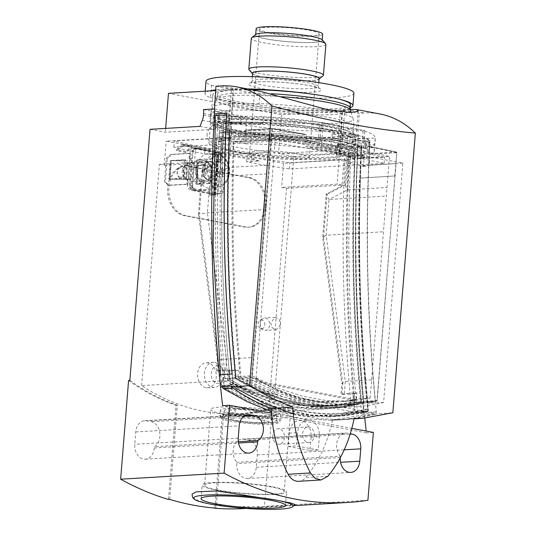 <?xml version="1.0" encoding="UTF-8"?>
<svg xmlns="http://www.w3.org/2000/svg" width="536" height="536" viewBox="0 0 536 536"><rect width="100%" height="100%" fill="white"/><g stroke="black" fill="none" stroke-linecap="round" stroke-linejoin="round"><path stroke-width="0.4" stroke-dasharray="2.68 2.01" d="M233.167 450.361A13.099 9.782 86.6 0 0 236.919 462.28L236.811 463.58A13.099 9.782 86.6 0 0 247.324 478.494A13.099 9.782 86.6 0 0 256.295 467.265L257.287 454.923A13.099 9.782 86.6 0 0 248.59 440.13L243.954 439.252A13.099 9.782 86.6 0 0 242.138 439.131A13.099 9.782 86.6 0 0 233.167 450.361M340.253 457.878A13.099 9.782 -93.4 0 1 340.28 457.503L340.38 456.196L236.919 462.28M340.38 456.196A13.099 9.782 -93.4 0 1 336.628 444.284A13.099 9.782 -93.4 0 1 345.606 433.055A13.099 9.782 -93.4 0 1 347.415 433.175L350.276 433.711M238.306 441.731L154.355 446.662A13.099 9.782 86.6 0 0 159.875 436.505A13.099 9.782 86.6 0 0 151.179 421.705L146.542 420.834A13.099 9.782 86.6 0 0 144.733 420.713A13.099 9.782 86.6 0 0 135.755 431.942L134.764 444.284A13.099 9.782 86.6 0 0 145.276 459.198A13.099 9.782 86.6 0 0 154.247 447.969L154.355 446.662M266.325 205.791A24.944 18.633 -93.4 0 1 249.233 227.19A24.944 18.633 -93.4 0 1 245.783 226.963L185.483 215.559A24.944 18.633 -93.4 0 1 168.914 187.372A24.944 18.633 -93.4 0 1 186.005 165.979A24.944 18.633 -93.4 0 1 189.456 166.207L249.756 177.61A24.944 18.633 -93.4 0 1 266.325 205.791M265.086 205.864A24.944 18.633 -93.4 0 1 247.994 227.257A24.944 18.633 -93.4 0 1 244.543 227.036L184.243 215.633A24.944 18.633 -93.4 0 1 167.674 187.446A24.944 18.633 -93.4 0 1 184.766 166.053A24.944 18.633 -93.4 0 1 188.21 166.281L248.516 177.677A24.944 18.633 -93.4 0 1 265.086 205.864M286.505 188.33L341.961 185.074L343.898 161.014L339.027 160.09L283.571 163.346L281.635 187.412L286.505 188.33L268.704 409.631A269.407 201.255 -93.4 0 1 241.287 413.792A269.407 201.255 -93.4 0 1 141.605 385.598L228.108 380.513L253.488 393.712L279.189 402.911L304.602 407.896L329.452 408.613L355.207 404.546A1247.245 814.975 100.7 0 1 348.829 160.72L339.784 159.011A1247.245 814.975 100.7 0 1 342.484 110.651L344.568 111.046L281.655 114.744L168.471 93.344M281.655 114.744L278.526 153.611L293.835 156.505L273.635 407.601A274.392 204.987 -93.4 0 1 238.265 413.872A274.392 204.987 -93.4 0 1 223.673 414.033L216.095 508.175M169.711 499.405L177.282 405.263A274.392 204.987 -93.4 0 1 129.839 380.413M150.04 129.317L165.349 132.211L215.291 129.276L217.603 123.28A12.475 8.147 -79.3 0 0 218.802 118.014L218.923 116.473A12.475 8.147 -79.3 0 0 218.795 112.493L229.991 111.83A1247.245 814.975 100.7 0 1 231.391 89.646L215.653 90.571M165.651 128.399L165.349 132.211M231.391 89.646L233.475 90.041L231.398 90.162L227.499 138.596L230.781 138.402A1247.245 814.975 100.7 0 1 233.475 90.041M342.484 110.651L340.407 110.778A73.278 8.965 4.6 0 1 259.545 106.764A73.278 8.965 4.6 0 1 212.859 94.591A73.278 8.965 4.6 0 1 231.398 90.162M364.775 418.107A1247.245 814.975 100.7 0 1 358.483 136.131L347.288 136.787L331.978 133.893L343.174 133.236A1247.245 814.975 100.7 0 1 344.568 111.046M331.978 133.893A12.475 8.147 100.7 0 1 332.106 137.873L331.985 139.42A12.475 8.147 100.7 0 1 330.786 144.68L328.468 150.676L278.526 153.611M347.288 136.787A12.475 8.147 100.7 0 1 347.415 140.767L347.288 142.315A12.475 8.147 100.7 0 1 346.095 147.574L343.777 153.571L328.468 150.676M343.777 153.571L293.835 156.505M373.371 432.445L366.39 432.853A1247.245 814.975 100.7 0 1 366.188 431.085M367.91 500.309L264.449 506.386A380.801 284.475 -93.4 0 1 244.202 508.55M214.869 508.074L222.427 414.107A274.392 204.987 86.6 0 0 237.026 413.946A274.392 204.987 86.6 0 0 272.395 407.675L264.449 506.386M272.395 407.675L273.635 407.601M343.174 133.236L358.483 136.131M230.781 138.402L221.737 136.687L216.799 136.982L221.67 137.899L166.214 141.156L283.571 163.346M228.108 380.513A1247.245 814.975 100.7 0 1 221.737 136.687M366.39 432.853L222.594 405.665M214.688 108.935L229.991 111.83M339.784 159.011L336.507 159.205A73.278 8.965 4.6 0 1 255.652 155.199A73.278 8.965 4.6 0 1 208.966 143.025A73.278 8.965 4.6 0 1 227.499 138.596M343.898 161.014L348.829 160.72M268.704 409.631L355.207 404.546M141.605 385.598L159.406 164.297L214.862 161.041L216.799 136.982M214.862 161.041L219.733 161.959L221.67 137.899M159.406 164.297L164.277 165.222L219.733 161.959M164.277 165.222L166.214 141.156M205.951 387.682A12.536 9.367 -93.4 0 1 197.576 374.671A12.536 9.367 -93.4 0 1 206.213 362.765A12.536 9.367 -93.4 0 1 207.948 362.879A12.536 9.367 -93.4 0 1 216.323 375.89A12.536 9.367 -93.4 0 1 207.687 387.789A12.536 9.367 -93.4 0 1 205.951 387.682M341.961 185.074L337.09 184.15L281.635 187.412M339.027 160.09L337.09 184.15M214.775 362.477A12.536 9.367 -93.4 0 1 219.284 365.003A12.536 9.367 -93.4 0 1 220.403 384.044A12.536 9.367 -93.4 0 1 214.514 387.394A12.536 9.367 -93.4 0 1 212.779 387.28A12.536 9.367 86.6 0 1 204.404 374.269A12.536 9.367 86.6 0 1 213.04 362.363A12.536 9.367 86.6 0 1 214.775 362.477M222.641 381.17A8.931 6.673 -93.4 0 0 221.844 367.596A8.931 6.673 -93.4 0 0 218.628 365.793A8.931 6.673 86.6 0 0 211.271 373.378A8.931 6.673 86.6 0 0 217.207 383.475A8.931 6.673 -93.4 0 0 222.641 381.17L220.403 384.044M271.484 413.176L351.817 428.365M288.194 446.401L309.996 450.521L311.061 437.262A14.653 10.948 86.6 0 0 299.302 420.566A14.653 10.948 86.6 0 0 289.259 433.135L288.194 446.401L296.468 445.912L318.27 450.039L319.335 436.773A14.653 10.948 -93.4 0 0 307.577 420.083A14.653 10.948 -93.4 0 0 297.534 432.653L296.468 445.912M309.996 450.521L318.27 450.039M314.237 435.808A7.792 5.822 86.6 0 0 307.979 426.931A7.792 5.822 86.6 0 0 302.639 433.617A7.792 5.822 86.6 0 0 308.897 442.495A7.792 5.822 86.6 0 0 314.237 435.808M272.844 435.366A7.792 5.822 86.6 0 0 279.095 444.243A7.792 5.822 86.6 0 0 284.435 437.557A7.792 5.822 86.6 0 0 278.184 428.679A7.792 5.822 86.6 0 0 272.844 435.366M128.593 380.486A274.392 204.987 86.6 0 0 176.043 405.337L168.465 499.478M192.538 497.314L198.662 500.932L210.179 504.034L236.872 506.701L265.005 506.688L286.291 505.709L295.222 504.597M176.043 405.337L177.282 405.263M199.982 126.382L215.291 129.276M203.492 109.599L218.795 112.493M222.427 414.107L223.673 414.033M272.489 486.802A42.344 5.179 4.6 0 1 286.593 491.854A42.344 5.179 4.6 0 1 261.454 494.56A42.344 5.179 4.6 0 1 216.289 490.105A42.344 5.179 -175.4 0 1 202.179 485.06A42.344 5.179 -175.4 0 1 227.324 482.353A42.344 5.179 -175.4 0 1 272.489 486.802M204.605 485.254A39.912 4.884 -175.4 0 1 228.303 482.702A39.912 4.884 -175.4 0 1 270.874 486.902A39.912 4.884 4.6 0 1 284.174 491.659A39.912 4.884 4.6 0 1 260.476 494.212A39.912 4.884 4.6 0 1 217.904 490.011A39.912 4.884 -175.4 0 1 204.605 485.254L210.702 409.43A39.912 4.884 -175.4 0 0 224.001 414.187A39.912 4.884 4.6 0 0 266.573 418.388A39.912 4.884 4.6 0 0 290.271 415.836A39.912 4.884 4.6 0 0 276.978 411.079A39.912 4.884 -175.4 0 0 234.4 406.878A39.912 4.884 -175.4 0 0 210.702 409.43M230.413 413.812A30.244 3.698 4.6 0 1 220.343 410.208A30.244 3.698 4.6 0 1 238.299 408.271A30.244 3.698 4.6 0 1 270.559 411.454A30.244 3.698 4.6 0 1 280.636 415.058A30.244 3.698 4.6 0 1 262.68 416.995A30.244 3.698 4.6 0 1 230.413 413.812M250.58 409.444L234.956 409.698A20.884 2.553 -175.4 0 0 229.676 411.045A20.884 2.553 -175.4 0 0 243.297 414.469A20.884 2.553 -175.4 0 0 266.017 415.568C271.457 415.32 274.881 414.898 276.288 414.301A26.056 3.189 4.6 0 1 276.462 414.656A26.056 3.189 4.6 0 1 261.246 416.398A26.056 3.189 4.6 0 1 233.194 413.651A26.056 3.189 4.6 0 1 224.524 410.476A26.056 3.189 4.6 0 1 250.58 409.444C256.784 411.688 262.553 413.276 267.879 414.207C272.931 415.233 275.732 415.266 276.288 414.301L276.087 414.583M234.956 409.698L235.927 418.02A18.706 2.291 -175.4 0 0 231.197 419.232A18.706 2.291 -175.4 0 0 243.404 422.301A18.706 2.291 -175.4 0 0 263.759 423.286A18.706 2.291 -175.4 0 0 268.409 422.341A18.706 2.291 -175.4 0 0 257.287 419.139A18.706 2.291 -175.4 0 0 235.927 418.02M266.017 415.568L263.759 423.286M186.943 184.129L168.317 185.228L164.465 181.905L166.374 158.187L170.796 154.381L189.422 153.283L189.027 158.221L189.952 158.395L190.354 153.464L171.728 154.556L167.299 158.361L165.396 182.086L169.242 185.402L187.868 184.31L188.263 179.372L187.339 179.198L186.943 184.129L187.868 184.31M210.186 195.191L210.635 189.637L196.149 190.488L192.297 187.171L194.206 163.447L198.628 159.641L213.114 158.79L213.562 153.236L219.003 152.834L210.494 151.119A1.869 1.219 -79.3 0 0 209.603 149.356L192.571 146.06A1.869 1.219 -79.3 0 0 191.727 146.328L185.751 151.467L176.471 149.712L182.448 144.573A1.869 1.219 -79.3 0 1 183.285 144.305A1.869 1.219 -79.3 0 0 183.285 144.305L200.323 147.601A1.869 1.219 -79.3 0 1 201.214 149.363L195.647 148.311L193.081 150.958L190.796 179.339L189.972 179.386L189.375 186.789L191.446 190.314L214.179 194.615L210.186 195.191L215.626 194.789L192.277 190.267L190.206 186.742L190.796 179.339L187.339 179.198M213.562 153.236L217.549 152.66L194.823 148.365L192.257 151.005L191.66 158.408L192.484 158.361L189.027 158.221M186.227 179.413L168.813 179.058L183.299 178.207L184.786 159.701L170.301 160.552L187.714 160.907L186.227 179.413L169.745 179.232L184.223 178.381L185.717 159.875L171.232 160.726L169.745 179.232L168.813 179.058L170.301 160.552L187.714 160.907M184.786 159.701L185.717 159.875M183.299 178.207L184.223 178.381M188.263 179.372L189.972 179.386L191.66 158.408L189.952 158.395M185.624 179.232L187.118 160.72M189.422 153.283L190.354 153.464M170.796 154.381L171.728 154.556M166.374 158.187L167.299 158.361M164.465 181.905L165.396 182.086M168.317 185.228L169.242 185.402M211.459 172.8A10.914 8.154 86.6 0 0 202.702 160.371A10.914 8.154 86.6 0 0 195.225 169.731A10.914 8.154 86.6 0 0 203.982 182.16A10.914 8.154 86.6 0 0 211.459 172.8M196.049 169.684A10.914 8.154 86.6 0 0 204.806 182.113A10.914 8.154 86.6 0 0 212.283 172.753A10.914 8.154 86.6 0 0 203.526 160.324A10.914 8.154 86.6 0 0 196.049 169.684M200.39 149.417A0.623 0.409 -79.3 0 0 200.089 148.827L183.057 145.531A0.623 0.409 -79.3 0 0 182.776 145.618L176.8 150.757L186.079 152.512L192.055 147.373A0.623 0.409 -79.3 0 1 192.33 147.279A0.623 0.409 -79.3 0 0 192.33 147.279L209.368 150.583A0.623 0.409 -79.3 0 1 209.663 151.165L200.39 149.417M194.823 148.365L195.647 148.311M192.257 151.005L193.081 150.958M192.571 146.06A1.869 1.219 -79.3 0 0 192.565 146.06L183.292 144.305L192.565 146.06M176.471 149.712L176.8 150.757M185.751 151.467L186.079 152.512M209.261 195.017L209.703 189.463L195.225 190.314L191.372 186.997L193.275 163.272L197.704 159.467L213.114 158.79M210.635 189.637L209.703 189.463M202.936 182.575L204.089 182.722L196.645 184.317L211.13 183.466L212.618 164.961L197.208 165.637L204.424 164.063L202.936 182.575L195.828 184.129L197.315 165.624M212.638 153.061L212.189 158.616M196.98 184.284L198.132 165.812L196.645 184.317L210.206 183.292L211.693 164.786L197.208 165.637L195.828 184.129M196.149 190.488L195.225 190.314M192.297 187.171L191.372 186.997M194.206 163.447L193.275 163.272M198.628 159.641L197.704 159.467M211.13 183.466L210.206 183.292M212.618 164.961L211.693 164.786M198.467 165.771L205.576 164.21L204.424 164.063M204.089 182.722L205.576 164.21M191.446 190.314L192.277 190.267M189.375 186.789L190.206 186.742M208.363 188.163A17.46 13.045 86.6 0 0 212.055 188.163A17.46 13.045 86.6 0 0 222.809 170.884A17.46 13.045 86.6 0 0 211.144 153.618A17.46 13.045 -93.4 0 0 210.018 153.47A17.46 13.045 -93.4 0 0 196.719 169.182A17.46 13.045 -93.4 0 0 208.363 188.163M210.3 180.23A9.353 6.988 86.6 0 1 209.007 180.143A9.353 6.988 -93.4 0 1 202.755 170.435A9.353 6.988 -93.4 0 1 209.208 161.55A9.353 6.988 -93.4 0 1 210.501 161.638A9.353 6.988 86.6 0 1 216.752 171.346A9.353 6.988 86.6 0 1 210.3 180.23L209.891 180.25A9.353 6.988 86.6 0 0 216.336 171.373A9.353 6.988 86.6 0 0 210.085 161.658A9.353 6.988 86.6 0 0 208.792 161.577A9.353 6.988 86.6 0 0 202.34 170.461A9.353 6.988 86.6 0 0 208.598 180.17A9.353 6.988 86.6 0 0 209.891 180.25M189.53 181.289A9.353 6.988 86.6 0 0 190.823 181.376A9.353 6.988 86.6 0 0 197.268 172.492A9.353 6.988 86.6 0 0 191.017 162.783A9.353 6.988 -93.4 0 0 189.724 162.696A9.353 6.988 -93.4 0 0 185.329 165.195A9.353 6.988 -93.4 0 0 186.166 179.406A9.353 6.988 -93.4 0 0 189.53 181.289M203.425 180.471A9.353 6.988 86.6 0 0 204.719 180.558A9.353 6.988 86.6 0 0 211.164 171.674A9.353 6.988 86.6 0 0 204.913 161.966A9.353 6.988 86.6 0 0 203.62 161.879A9.353 6.988 86.6 0 0 197.168 170.763A9.353 6.988 86.6 0 0 203.425 180.471M195.426 150.743A3.116 2.332 -93.4 0 1 197.556 148.07A3.116 2.332 -93.4 0 1 197.992 148.097L223.968 153.015A3.116 2.332 -93.4 0 1 226.038 156.532L223.257 191.084A3.116 2.332 -93.4 0 1 221.12 193.757A3.116 2.332 -93.4 0 1 220.691 193.731L194.715 188.819A3.116 2.332 -93.4 0 1 192.645 185.295L195.426 150.743L190.246 151.052A3.116 2.332 -93.4 0 1 192.384 148.378A3.116 2.332 -93.4 0 1 192.819 148.405L218.795 153.316A3.116 2.332 -93.4 0 1 220.865 156.84L218.085 191.386A3.116 2.332 -93.4 0 1 215.948 194.059A3.116 2.332 -93.4 0 1 215.519 194.032L189.543 189.121A3.116 2.332 -93.4 0 1 187.473 185.597L190.246 151.052M187.808 179.051A6.861 5.126 86.6 0 1 186.863 178.99A6.861 5.126 -93.4 0 1 184.391 177.61A6.861 5.126 -93.4 0 1 183.781 167.185A6.861 5.126 -93.4 0 1 187.004 165.356A6.861 5.126 -93.4 0 1 187.955 165.416A6.861 5.126 86.6 0 1 192.538 172.538A6.861 5.126 86.6 0 1 187.808 179.051L182.635 179.352A6.861 5.126 86.6 0 0 187.365 172.84A6.861 5.126 86.6 0 0 182.776 165.718A6.861 5.126 -93.4 0 0 181.831 165.657A6.861 5.126 -93.4 0 0 177.101 172.177A6.861 5.126 -93.4 0 0 181.684 179.292A6.861 5.126 86.6 0 0 182.635 179.352M180.411 177.222A4.677 3.497 -93.4 0 1 177.302 171.935A4.677 3.497 -93.4 0 1 181.155 167.962A4.677 3.497 86.6 0 1 184.263 173.249A4.677 3.497 86.6 0 1 180.411 177.222M210.708 186.85L211.841 172.766L215.975 172.518L215.023 184.344L213.743 186.273L210.708 186.85A16.918 12.636 86.6 0 0 212.544 187.379A16.918 12.636 86.6 0 0 214.413 187.553L217.455 186.977L218.735 185.041L219.686 173.222L215.552 173.463L214.413 187.553M217.08 154.448L215.948 168.532L220.088 168.291L221.033 156.465L220.055 154.669A16.522 12.341 -93.4 0 1 229.247 171.714A16.522 12.341 -93.4 0 1 219.07 186.809C224.296 185.523 227.679 181.624 229.214 175.111C229.917 171.493 229.71 167.936 228.591 164.425L226.413 159.902L220.289 154.723L217.08 154.448A16.918 12.636 86.6 0 0 215.238 153.912A16.918 12.636 86.6 0 0 214.145 153.772A16.918 12.636 86.6 0 0 213.368 153.745L216.343 153.966L217.328 155.768L216.376 167.587L211.271 166.622L210.876 171.554L215.975 172.518M215.948 168.532L221.046 169.497L220.651 174.428L215.552 173.463M211.841 172.766L206.735 171.801L207.13 166.864L212.236 167.828L213.368 153.745M220.088 168.291L225.187 169.255L224.792 174.187L219.686 173.222M206.735 171.801L210.876 171.554M207.13 166.864L211.271 166.622M212.236 167.828L216.376 167.587M221.046 169.497L225.187 169.255M220.651 174.428L224.792 174.187M215.948 86.202L233.16 89.458A73.278 8.965 4.6 0 1 238.882 89.257L260.295 91.348M350.222 109.337L346.678 109.639A73.278 8.965 4.6 0 1 342.069 110.048L359.281 113.304L364.447 113.002A146.549 95.756 100.7 0 1 380.011 113.987M256.054 378.295A269.595 201.395 86.6 0 0 355.984 406.63A269.595 201.395 86.6 0 0 383.615 402.415L402.864 163.132L275.303 139.012L256.054 378.295L240.369 379.213A1228.532 802.747 100.7 0 1 233.328 141.477L245.622 143.802L246.506 116.955A73.278 8.965 4.6 0 0 231.485 117.196L233.16 89.458M245.622 143.802A73.278 8.965 4.6 0 1 354.182 160.351A73.278 8.965 4.6 0 1 348.588 163.272L360.889 165.597A1228.532 802.747 100.7 0 0 367.93 403.333L375.448 401.102A1228.532 802.747 100.7 0 1 370.008 140.305L350.169 136.559L348.588 163.272M350.169 136.559A73.278 8.965 4.6 0 1 340.34 137.779L342.069 110.048M240.369 379.213L232.115 374.001M226.674 113.203L246.506 116.955M383.615 402.415L367.93 403.333M402.864 163.132L360.889 165.597M275.303 139.012L233.328 141.477M219.358 374.751L219.278 374.751C230.018 381.846 240.892 387.843 251.887 392.747L262.761 392.111A269.595 201.395 86.6 0 0 339.844 407.574A269.595 201.395 86.6 0 0 343.268 407.333L374.677 413.276L363.803 413.913A1247.245 814.975 100.7 0 1 362.611 401.853C352.862 405.075 342.785 407.112 332.394 407.976L343.268 407.333M375.448 401.102L362.611 401.853M220.551 386.804L220.47 386.811A1247.245 814.975 100.7 0 1 219.278 374.751M214.407 113.927L214.246 113.934A1247.245 814.975 100.7 0 1 214.521 108.949M214.246 113.934L231.485 117.196M340.34 137.779L357.579 141.035L370.008 140.305M332.394 407.976L363.803 413.913M357.579 141.035A1247.245 814.975 100.7 0 1 359.281 113.304M220.47 386.811L251.887 392.747M231.351 386.175L262.761 392.111M354.108 418.556L332.454 420.103A281.876 210.574 86.6 0 0 342.625 419.708A281.876 210.574 86.6 0 0 374.617 414.06L374.677 413.276M332.454 420.103A124.727 93.177 -93.4 0 1 305.587 477.569A15.591 11.645 -93.4 0 1 298.619 481.301M374.617 414.06L392.848 412.74M394.985 175.942L377.069 400.553A0.623 0.469 -94 0 1 376.701 401.075L366.55 401.792L344.058 405.343L354.772 404.573L376.701 401.075A0.623 0.462 75.9 0 0 376.754 401.069L376.754 401.069A0.623 0.623 0 0 0 377.223 400.513L377.063 400.452A0.623 0.462 75.9 0 1 376.754 401.069L354.772 404.573L330.484 404.204L301.694 398.724L276.67 389.88L251.84 377.465A0.623 0.462 -93.8 0 1 251.565 376.821L252.382 376.875L270.727 152.365L269.91 152.311L251.565 376.821L241.113 377.505C233.864 304.582 231.431 230.192 233.81 154.348L269.715 152.325L233.81 154.348M293.266 413.832L318.444 418.757L343.094 419.675L375.073 414.435L376.312 411.856C367.086 323.898 364.875 233.93 369.686 141.953L366.678 141.383L366.269 148.305L364.614 147.996L363.602 166.622L360.299 165.999L359.864 178.18L394.731 175.962L359.515 178.113C357.137 253.964 359.569 328.347 366.818 401.276L377.223 400.513L394.978 175.942M230.574 141.471L233.877 142.094L270.901 139.976L243.679 141.511A92.607 11.33 -175.4 0 0 242.848 141.491L230.574 141.471L231.184 122.764A92.607 11.33 -175.4 0 1 263.116 123.622L263.658 116.955L319.771 122.369L317.714 147.909L305.674 146.475L306.599 134.985L305.373 134.228L272.348 128.573A0.623 0.623 0 0 0 272.208 128.566A0.623 0.462 86.8 0 1 272.295 128.573A730.139 89.318 4.6 0 1 305.145 134.201A92.607 11.33 -175.4 0 0 246.004 130.054L272.295 128.573A0.623 0.348 99.4 0 1 272.603 129.156L270.727 152.365M237.488 376.627A269.092 201.027 86.6 0 0 335.06 402.127A269.092 201.027 86.6 0 0 356.232 399.079L370.155 398.114L350.879 400.988L327.054 400.633L302.384 396.251L277.146 387.897L251.927 375.756L237.488 376.627L229.301 378.785A272.208 203.352 86.6 0 0 230.875 379.776A272.208 203.352 86.6 0 0 352.688 402.114L353.365 393.632L354.457 393.839L353.753 402.382L361.612 402.013L335.174 405.853C302.76 407.166 269.769 397.967 236.202 378.262L236.249 378.336C228.316 297.916 226.192 215.807 229.884 132.017M241.113 377.505L241.488 378.148L251.84 377.465L252.382 376.875C274.961 389.364 290.304 395.829 316.381 401.437C342.605 405.92 357.76 404.881 377.063 400.446L396.057 163.574L369.204 165.242L370.081 154.368L370.57 153.604A92.607 11.33 -175.4 0 0 374.349 150.797A92.607 11.33 -175.4 0 0 368.212 146.127A730.139 89.318 4.6 0 1 396.352 152.03A0.623 0.456 102.3 0 1 396.439 152.036L396.439 152.036A0.623 0.456 102.3 0 1 396.767 152.633L395.896 163.507M370.57 153.604L396.352 152.03A0.623 0.469 -93.5 0 1 396.774 152.733L396.928 152.693A0.623 0.623 0 0 0 396.439 152.036L368.118 146.094L367.589 146.516L366.664 158.006L361.083 156.11L362.839 155.983L364.721 131.508A742.112 90.785 4.6 0 0 323.208 123.662L321.352 146.663L319.469 147.782L317.714 147.909M305.674 146.475L366.664 158.006M370.081 154.368L396.774 152.733L395.903 163.607L368.922 165.336A92.607 11.33 -175.4 0 0 369.204 165.242M394.905 175.848L396.767 152.633A730.762 89.398 4.6 0 0 367.589 146.516M364.614 147.996A92.607 11.33 -175.4 0 0 374.47 144.68L375.455 137.089L372.473 134.02L363.14 130.57L361.083 156.11M363.602 166.622L368.922 165.336L360.299 165.999M243.679 141.511L244.57 130.63L245.749 130.054L272.208 128.566A0.623 0.462 86.8 0 0 271.786 129.096L272.603 129.156A730.762 89.398 4.6 0 1 306.599 134.985M359.864 178.18L359.515 178.113M251.096 379.83L356.922 399.836L343.194 401.538L320.709 401.35L297.674 397.638L274.325 390.416L251.096 379.83L246.654 380.051L352.795 400.117L356.922 399.836M241.488 378.148L267.343 391.26L293.326 400.225L319.014 404.941L344.058 405.343M366.818 401.276L366.55 401.792M226.581 114.952L226.815 114.939C222.011 206.916 224.215 296.884 233.448 384.841L235.297 388.01L232.959 388.118M226.815 114.939L229.823 115.508L229.529 122.449L231.184 122.764M233.877 142.094L233.462 154.281M352.795 400.117L338.92 401.846L316.387 401.658L293.306 397.926L269.916 390.677L246.654 380.051M237.91 376.681L238.413 370.416L228.892 370.095L216.598 370.852L217.562 371.033L218.433 360.239L199.305 213.991L198.447 213.831L201.891 170.636L220.202 160.941L222.474 132.539L229.368 131.829A1234.77 806.827 -79.3 0 0 235.813 378.932C256.697 391.059 269.822 396.245 287.731 401.424C305.761 405.893 329.473 411.273 363.823 403.132A1234.77 806.827 100.7 0 1 357.371 156.036L348.025 156.278L345.727 184.672L344.661 184.471L346.946 156.077L348.025 156.278M230.252 384.969L224.068 385.371L251.719 400.171L279.537 410.328L307.021 415.715L333.821 416.264L339.911 415.822L311.215 415.058L276.04 406.911L249.287 395.668L230.252 384.969L233.053 383.361A1234.77 806.827 100.7 0 1 226.56 121.364L230.091 122.027L229.703 131.896A87.308 10.68 4.6 0 1 321.232 138.161A87.308 10.68 4.6 0 1 368.962 151.608A87.308 10.68 4.6 0 1 357.03 155.969L357.371 156.036M357.03 155.969L357.566 146.134L361.103 146.804A1234.77 806.827 -79.3 0 0 367.602 408.8C355.006 411.903 336.983 416.747 303.698 411.293C269.079 404.68 247.531 391.917 233.053 383.361M228.892 370.095L228.215 378.644L251.578 391.441L275.906 400.419L300.696 405.377L325.714 406.281L335.174 405.853L303.597 403.876L279.564 398.04L235.82 378.255C227.914 297.889 225.803 215.84 229.502 132.111L229.703 131.896M348.085 157.383L352.581 158.234L389.478 156.458C354.015 148.847 314.692 141.41 271.511 134.154L233.884 135.789L234.018 132.714L238.487 133.558L238.379 136.64L293.386 139.836L325.412 144.077L347.375 148.787L354.343 151.32L357.197 154.046L355.716 155.574L348.085 157.383L348.253 154.308L352.722 155.159L346.946 156.077M352.581 158.234L352.722 155.159M233.884 135.789L238.379 136.64M235.813 378.932L236.202 378.262M363.823 403.132L361.612 402.013M228.215 378.644L235.82 378.255M325.714 406.281L353.753 402.382M361.505 402.02C353.599 321.654 351.489 239.605 355.187 155.876M222.474 132.539L234.018 132.714M238.487 133.558A75.77 9.266 4.6 0 1 317.071 139.159A75.77 9.266 4.6 0 1 357.465 150.683A75.77 9.266 4.6 0 1 348.253 154.308M231.559 132.848L228.778 167.406L269.018 165.135L251.927 375.756M271.511 134.154L269.018 165.135M238.413 370.416L225.569 371.14L226.54 359.046L207.419 212.805L210.293 177.068L228.778 167.406L221.274 161.142L223.559 132.747M265.642 209.522L207.419 212.805L199.305 213.991L202.782 170.81L210.293 177.068L268.516 173.791M217.562 371.033L225.569 371.14M198.447 213.831L217.449 360.051L226.54 359.046L253.394 357.532M201.891 170.636L202.782 170.81L221.274 161.142L220.202 160.941M216.598 370.852L217.449 360.051M229.978 370.302L229.301 378.785M356.407 399.086L356.916 392.821L344.32 393.592L340.95 394.362L341.921 394.55L342.805 383.756L341.821 383.568L340.95 394.362M354.457 393.839L341.921 394.55M356.916 392.821L353.365 393.632M344.32 393.592L345.291 381.498L341.821 383.568L322.692 237.321L323.556 237.488L342.805 383.756M370.155 398.114L389.478 156.458M371.622 379.89L345.291 381.498L326.163 235.257L329.037 199.519L386.134 196.029M350.31 155.306L347.529 189.858L344.661 184.471L326.169 194.139L329.037 199.519L347.529 189.858L386.985 187.446M323.556 237.488L327.06 194.307L326.169 194.139L322.692 237.321L326.163 235.257L383.26 231.766M327.06 194.307L345.727 184.672M280.65 324.414L276.134 329.774L272.147 327.744L270.734 322.692L275.283 317.332L279.256 319.362L280.65 324.414M260.375 323.302A6.238 4.657 86.6 0 0 263.444 329.975A6.238 4.657 86.6 0 0 265.38 330.404A6.238 4.657 86.6 0 0 269.655 325.057A6.238 4.657 86.6 0 0 264.65 317.955A6.238 4.657 86.6 0 0 262.781 318.612A6.238 4.657 86.6 0 0 260.375 323.302M264.851 324.997A4.368 3.263 86.6 0 0 263.417 320.843A4.368 3.263 86.6 0 0 260.04 320.481A4.368 3.263 86.6 0 0 258.359 323.771A4.368 3.263 86.6 0 0 260.503 328.434A4.368 3.263 86.6 0 0 264.851 324.997M356.232 399.079L352.688 402.114M215.338 115.488L219.211 116.379A1.869 1.219 -79.3 0 0 217.81 118.302L217.522 121.886L220.577 122.463L233.515 121.994L233.388 123.541A87.308 10.68 4.6 0 1 256.597 123.99L256.724 122.449L334.618 130.241L360.668 136.137L367.555 139.059L369.76 141.739L368.205 143.527L368.078 145.068A87.308 10.68 4.6 0 1 359.509 147.387L359.636 145.846L348.052 146.569L355.1 147.42C350.631 237.294 352.768 325.272 361.525 411.36L333.821 416.264M359.636 145.846L352.487 144.285L368.205 143.527M263.658 116.955L241.113 117.933L240.698 123.146L256.724 122.449M240.698 123.146L233.515 121.994M220.577 122.463L229.864 123.95L260.63 124.211L305.6 127.876L342.122 134.08L352.393 137.404L355.783 140.445L356.192 135.427L353.358 132.754L346.457 130.268L324.702 125.665L292.857 121.518L231.592 118.717L219.211 116.379M351.113 147.145L351.402 143.561A1.869 1.219 100.7 0 1 352.802 141.638L340.414 139.293L339.08 141.229L338.812 144.553L350.196 143.28L355.783 140.445M338.812 144.553L348.052 146.569M366.678 141.383L365.766 141.504L365.204 148.465L359.509 147.387M365.766 141.504L352.902 139.072L352.487 144.285M368.078 145.068L374.47 144.68M352.902 139.072L375.006 138.007M241.113 117.933L229.823 115.508M363.14 130.57L364.889 130.489L321.52 122.288L319.771 122.369M369.686 141.953L357.981 142.462L353.452 141.605A1245.999 814.157 -79.3 0 0 353.177 147.052M352.802 141.638L353.452 141.605M340.414 139.293L354.376 137.082L356.192 135.427M229.864 123.95L230.125 120.634L231.592 118.717M219.861 116.346A1245.999 814.157 -79.3 0 0 219.586 121.793L217.522 121.886M219.586 121.793L217.656 121.431C213.181 211.298 215.318 299.282 224.068 385.371M343.094 419.675L331 420.231L362.999 414.991L364.185 412.539C355.194 324.474 353.13 234.446 357.981 142.462M331 420.231L301.554 418.67L271.37 411.427M221.844 386.731L220.477 374.684M233.448 384.841L221.549 385.565M364.185 412.539L376.312 411.856M361.726 147.018C357.291 236.611 359.488 324.293 368.319 410.067L367.89 410.851C359.026 324.836 356.815 236.925 361.264 147.119L355.1 147.42M368.319 410.067L367.602 408.8M367.756 410.904C358.758 413.497 349.479 415.139 339.911 415.829L367.582 410.938L361.525 411.36M230.567 384.888C221.703 298.867 219.492 210.956 223.934 121.156L217.656 121.431M226.56 121.364L223.934 121.156A1236.639 808.047 -79.3 0 0 230.601 385.203L233.1 383.669C280.053 411.936 324.89 420.418 367.622 409.102A1234.77 806.827 100.7 0 1 361.003 148.559L357.472 147.889L356.628 146.248A87.308 10.68 -175.4 0 0 369.76 141.739A87.308 10.68 -175.4 0 0 320.99 128.144A87.308 10.68 -175.4 0 0 228.664 122.054L223.994 121.169L215.023 121.699M366.269 148.305A94.792 11.598 4.6 0 1 365.204 148.465M263.116 123.622L256.597 123.99M233.388 123.541L227.693 122.463A94.792 11.598 4.6 0 1 229.529 122.449M228.249 115.501L227.693 122.463M364.721 131.508L362.839 155.983L319.469 147.782L321.52 122.288L323.208 123.655M362.872 154.509A742.112 90.785 -175.4 0 0 321.352 146.656M271.719 140.03L270.901 139.976L271.786 129.096L244.57 130.63M335.502 146.824L348.594 149.296L351.227 147.722L336.843 145.008L335.502 146.824L336.427 152.673L345.003 154.301A1251.794 817.949 100.7 0 0 344.909 156.485A1251.794 817.949 -79.3 0 0 350.866 402.382L325.513 406.355L300.904 405.652L275.732 400.734L250.285 391.649L225.16 378.61A1251.794 817.949 100.7 0 1 219.204 132.714A1251.794 817.949 100.7 0 1 219.298 130.529L227.88 132.151L226.983 126.308L213.911 123.829M336.843 145.008A72.963 8.924 -175.4 0 0 337.003 144.995A72.963 8.924 -175.4 0 0 355.462 140.586A72.963 8.924 -175.4 0 0 308.977 128.459A72.963 8.924 -175.4 0 0 228.463 124.473L227.854 131.99M356.822 411.95L367.589 411.239L338.136 416.231L311.738 415.4L284.629 409.886L257.307 399.782L230.286 385.277L220.209 386.114L247.103 400.499L274.385 410.556L301.353 416.023L327.697 416.847L356.822 411.95L354.825 410.382C311.999 421.732 267.102 413.243 220.135 384.908L220.209 386.114M345.003 154.301L348.588 149.296A1253.583 819.115 -79.3 0 0 354.825 410.375L351.107 404.854C310.987 414.609 269.085 406.69 225.401 381.089A1251.794 817.949 100.7 0 1 225.16 378.61L235.827 377.954L235.539 378.51C280.274 405.129 323.101 413.229 364.024 402.804A1234.77 806.827 100.7 0 1 357.7 154.14L357.137 154.033L357.472 147.889M351.154 147.822A1251.821 817.963 -79.3 0 0 357.472 411.836M351.227 147.722L361.693 147.427C357.284 236.986 359.495 324.635 368.333 410.368L367.622 409.102M361.237 147.139A1236.639 808.047 100.7 0 0 367.904 411.166L368.333 410.368M226.983 126.308L228.303 124.479L214.005 121.759M213.924 121.759L213.851 121.866A1251.821 817.963 -79.3 0 0 220.169 385.873M213.851 121.866L213.918 123.829M225.401 381.089L220.135 384.908A1253.583 819.115 100.7 0 1 213.904 123.843M213.918 123.836L219.298 130.529M351.107 404.854A1251.794 817.949 100.7 0 1 350.866 402.382L361.264 401.772A1236.639 808.047 100.7 0 1 354.979 155.889L356.949 155.983A87.308 10.68 -175.4 0 0 368.962 151.608A87.308 10.68 -175.4 0 0 321.165 138.147A87.308 10.68 -175.4 0 0 229.576 131.896L229.274 132.124A1236.639 808.047 -79.3 0 0 235.559 378.001M336.4 152.512L336.327 154.857A72.963 8.924 -175.4 0 0 354.665 150.455A72.963 8.924 -175.4 0 0 308.267 138.342A72.963 8.924 -175.4 0 0 227.78 134.335L227.88 132.151M361.465 147.139L356.628 146.248L361.298 147.132L361.003 148.559M230.018 123.789L226.487 123.126L223.994 121.169L228.664 122.054L230.018 123.789L229.576 131.896L219.204 132.714L227.78 134.335M356.949 155.983L357.137 154.033M357.016 154.77L357.7 154.14M364.024 402.804L361.264 401.772M336.327 154.857L344.909 156.485L354.979 155.889M361.619 401.739L336.273 405.725L311.557 405.002L286.244 400.024L260.623 390.831L235.827 377.954L235.539 378.51A1234.77 806.827 -79.3 0 1 229.214 129.839L229.622 130.684M325.513 406.355L336.273 405.725C303.47 407.461 270.07 398.194 236.054 377.927L236.068 377.96C228.169 297.654 226.058 215.666 229.75 132.01M353.928 93.264A74.209 9.079 4.6 0 1 335.161 97.746A74.209 9.079 4.6 0 1 259.833 94.477L258.841 106.818A74.209 9.079 -175.4 0 0 334.163 110.088A74.209 9.079 -175.4 0 0 350.202 107.749M209.924 90.906A74.209 9.079 -175.4 0 0 204.993 93.7A74.209 9.079 -175.4 0 0 210.527 97.679L211.519 85.345A74.209 9.079 4.6 0 1 205.985 81.358M247.404 88.909A74.209 9.079 -175.4 0 0 223.767 89.211A74.209 9.079 -175.4 0 0 215.7 89.914M211.519 85.345L259.833 94.477M252.563 73.238A33.366 4.08 4.6 0 0 273.816 78.779A33.366 4.08 4.6 0 0 310.632 80.608A33.366 4.08 -175.4 0 0 319.074 78.591M252.516 73.794A33.674 4.121 -175.4 0 0 263.471 77.224A33.674 4.121 -175.4 0 0 297.272 80.702A33.674 4.121 -175.4 0 0 319.027 79.147M249.059 69.794A37.42 4.576 -175.4 0 0 261.287 73.666A37.42 4.576 -175.4 0 0 299.061 77.546A37.42 4.576 -175.4 0 0 323.081 75.75M325.895 44.367A37.42 4.576 4.6 0 1 303.678 46.759A37.42 4.576 4.6 0 1 263.766 42.82A37.42 4.576 4.6 0 1 251.304 38.364M322.25 39.838A33.674 4.121 4.6 0 1 304.341 42.558A33.674 4.121 4.6 0 1 266.546 38.974A33.674 4.121 4.6 0 1 255.625 34.478M313.714 42.357A33.366 4.08 -175.4 0 0 322.149 40.341A33.366 4.08 -175.4 0 0 300.897 34.793A33.366 4.08 -175.4 0 0 264.08 32.971A33.366 4.08 4.6 0 0 255.639 34.987A33.366 4.08 4.6 0 0 276.898 40.528A33.366 4.08 4.6 0 0 313.714 42.357M322.645 34.17A33.366 4.08 4.6 0 1 314.21 36.187A33.366 4.08 4.6 0 1 277.393 34.358A33.366 4.08 4.6 0 1 256.134 28.817M269.528 32.663A29.936 3.665 4.6 0 1 259.551 29.091A29.936 3.665 4.6 0 1 277.326 27.175A29.936 3.665 4.6 0 1 309.259 30.324A29.936 3.665 4.6 0 1 319.228 33.895A29.936 3.665 4.6 0 1 301.453 35.812A29.936 3.665 4.6 0 1 269.528 32.663M299.302 154.02A29.936 3.665 4.6 0 1 309.279 157.591A29.936 3.665 4.6 0 1 291.504 159.507A29.936 3.665 4.6 0 1 259.571 156.358A29.936 3.665 4.6 0 1 249.602 152.787A29.936 3.665 4.6 0 1 267.377 150.871A29.936 3.665 4.6 0 1 299.302 154.02M221.723 153.926L208.919 154.676L204.518 153.845A187.084 22.887 4.6 0 1 173.845 147.078L268.576 141.517A723.399 88.494 4.6 0 1 384.078 163.353L289.346 168.92A187.084 22.887 4.6 0 1 250.902 162.616L246.493 161.778L259.297 161.028L221.723 153.926L215.74 151.822L216.042 148.117L253.615 155.226L253.314 158.924L215.74 151.822M173.845 147.078L174.341 140.908L269.072 135.347A723.399 88.494 4.6 0 1 384.573 157.189L289.842 162.75A187.084 22.887 4.6 0 1 251.397 156.445L246.989 155.614L253.615 155.226M208.919 154.676L209.415 148.506L205.013 147.675A187.084 22.887 4.6 0 1 174.341 140.908M246.493 161.778L246.989 155.614M209.415 148.506L216.042 148.117M350.443 104.708A66.725 8.161 -175.4 0 1 310.826 108.976A66.725 8.161 -175.4 0 1 239.652 101.961A66.725 8.161 4.6 0 1 217.422 94.008A66.725 8.161 4.6 0 1 251.23 89.633M210.527 97.679L258.841 106.818M259.297 161.028L253.314 158.924M289.346 168.92L289.842 162.75M384.078 163.353L384.573 157.189M268.576 141.517L269.072 135.347M244.543 227.036L245.783 226.963M184.243 215.633L185.483 215.559M188.21 166.281L189.456 166.207M248.516 177.677L249.756 177.61M340.407 110.778L336.507 159.205M311.061 437.262L319.335 436.773M289.259 433.135L297.534 432.653M243.92 416.258L151.179 421.705M154.247 447.969L238.513 443.017M238.225 438.207L134.764 444.284M135.755 431.942L239.224 425.865M246.413 414.965L146.542 420.834M344.226 449.818L257.287 454.923M256.295 467.265L340.561 462.313M340.28 457.503L236.811 463.58M243.954 439.252L347.415 433.175M248.59 440.13L350.135 434.16M202.3 120.386L217.603 123.28M203.492 115.119L218.802 118.014M203.62 113.578L218.923 116.473M220.343 410.208L219.867 416.07A30.244 3.698 -175.4 0 1 237.83 414.134A30.244 3.698 -175.4 0 1 270.09 417.316A30.244 3.698 4.6 0 1 280.167 420.921A30.244 3.698 4.6 0 1 262.205 422.857A30.244 3.698 4.6 0 1 229.944 419.675A30.244 3.698 -175.4 0 1 219.867 416.07L221.388 418.442C223.559 419.541 226.661 420.438 230.688 421.142C243.022 423.554 264.851 424.954 273.956 423.882C281.795 422.603 278.908 422.268 280.167 420.921L280.636 415.058M276.462 414.656L277.058 420.867A27.148 3.323 4.6 0 0 268.013 417.705A27.148 3.323 -175.4 0 0 239.324 414.857A27.148 3.323 -175.4 0 0 222.943 416.512A27.148 3.323 -175.4 0 0 231.974 419.822A27.148 3.323 4.6 0 0 261.206 422.683A27.148 3.323 4.6 0 0 277.058 420.867L277.259 421.376C276.951 420.867 274.117 420.043 268.764 418.911C260.596 417.423 251.377 416.452 241.113 416.003C227.599 415.467 223.438 416.573 222.668 416.981L224.524 410.476M347.415 140.767L332.106 137.873M347.288 142.315L331.985 139.42M346.095 147.574L330.786 144.68M188.163 179.151L189.851 158.174M169.302 179.051L170.79 160.539M189.094 179.326L190.782 158.348M169.905 179.232L171.393 160.72M214.179 194.615L217.549 152.66M215.003 194.561L218.38 152.613M200.323 147.601L209.603 149.356M200.089 148.827L209.368 150.583M183.057 145.531L192.337 147.279L183.057 145.531M182.776 145.618L192.055 147.373M182.448 144.573L191.727 146.328M215.15 194.896L218.527 152.948M214.226 194.722L217.603 152.773M223.968 153.015L218.795 153.316M197.992 148.097L192.819 148.405M192.645 185.295L187.473 185.597M194.715 188.819L189.543 189.121M220.691 193.731L215.519 194.032M223.257 191.084L218.085 191.386M226.038 156.532L220.865 156.84M213.743 186.273A16.522 12.341 -93.4 0 1 204.611 168.15A16.522 12.341 -93.4 0 1 216.343 153.966M212.055 188.163L219.07 186.809A16.522 12.341 -93.4 0 1 217.455 186.977M215.023 184.344A14.653 10.948 -93.4 0 1 207.13 168.344A14.653 10.948 -93.4 0 1 217.328 155.768M221.033 156.465A14.653 10.948 -93.4 0 1 228.932 172.465A14.653 10.948 -93.4 0 1 218.735 185.041M221.113 85.901L238.882 89.257M346.678 109.639L364.447 113.002M327.878 476.263L305.587 477.569M270.901 139.976L269.715 152.325M394.731 175.962L395.903 163.607M230.125 120.634L217.81 118.302M362.999 414.991L375.073 414.435M351.402 143.561L339.08 141.229M226.487 123.126A1234.77 806.827 -79.3 0 0 233.1 383.669M229.776 129.946L229.214 129.839M350.39 110.048A67.181 8.221 4.6 0 1 312.227 114.798A67.181 8.221 4.6 0 1 239.156 107.743A67.181 8.221 4.6 0 1 238.889 107.689A67.181 8.221 4.6 0 1 216.624 99.281A67.181 8.221 4.6 0 1 282.372 96.741M350.169 108.111A66.725 8.161 4.6 0 1 310.713 112.386A66.725 8.161 4.6 0 1 239.639 105.411A66.725 8.161 4.6 0 1 239.378 105.364A66.725 8.161 4.6 0 1 217.147 97.411A66.725 8.161 4.6 0 1 271.102 93.726M217.422 94.008L216.624 99.281L212.47 107.515L210.434 114.758L209.924 121.036L211.398 124.077C213.167 125.726 217.83 127.896 232.483 130.931C259.498 136.499 308.937 140.211 334.015 138.543L334.256 138.529C355.04 136.7 352.333 134.724 353.519 132.586A72.025 8.811 4.6 0 1 335.543 136.928A72.025 8.811 4.6 0 1 335.302 136.941A72.025 8.811 4.6 0 1 255.813 133.002A72.025 8.811 4.6 0 1 209.924 121.036A72.025 8.811 4.6 0 1 227.9 116.694A72.025 8.811 4.6 0 1 228.148 116.681A72.025 8.811 4.6 0 1 307.63 120.62A72.025 8.811 4.6 0 1 353.519 132.586L354.021 126.315A72.025 8.811 -175.4 0 1 335.804 130.67A72.025 8.811 4.6 0 1 234.714 123.401A72.025 8.811 4.6 0 1 234.426 123.347A72.025 8.811 4.6 0 1 210.434 114.758A72.025 8.811 4.6 0 1 228.651 110.409A72.025 8.811 -175.4 0 1 329.74 117.672A72.025 8.811 -175.4 0 1 354.021 126.315L353.17 118.838A70.665 8.643 4.6 0 1 313.031 123.829A70.665 8.643 4.6 0 1 236.175 116.413A70.665 8.643 4.6 0 1 235.887 116.359A70.665 8.643 4.6 0 1 212.47 107.515A70.665 8.643 4.6 0 1 230.225 103.662A70.665 8.643 4.6 0 1 329.399 110.798A70.665 8.643 4.6 0 1 329.68 110.852A70.665 8.643 4.6 0 1 353.17 118.838L351.154 112.473M229.153 118.811A70.156 8.583 4.6 0 1 229.388 118.791A70.156 8.583 4.6 0 1 327.999 125.9A70.156 8.583 4.6 0 1 333.995 138.516A70.156 8.583 4.6 0 1 333.76 138.529A70.156 8.583 4.6 0 1 235.15 131.421A70.156 8.583 4.6 0 1 229.153 118.811M239.156 131.153A63.918 7.819 -175.4 0 0 328.983 137.658A63.918 7.819 -175.4 0 0 324.293 126.228A63.918 7.819 -175.4 0 0 323.992 126.168A63.918 7.819 -175.4 0 0 234.165 119.662A63.918 7.819 -175.4 0 0 238.855 131.099A63.918 7.819 -175.4 0 0 239.156 131.153M240.61 133.524A61.426 7.517 -175.4 0 0 306.13 139.983A61.426 7.517 -175.4 0 0 342.605 136.057A61.426 7.517 -175.4 0 0 322.424 128.787A61.426 7.517 -175.4 0 0 322.143 128.734A61.426 7.517 -175.4 0 0 256.617 122.275A61.426 7.517 -175.4 0 0 220.149 126.201A61.426 7.517 -175.4 0 0 240.322 133.471A61.426 7.517 -175.4 0 0 240.61 133.524M257.789 81.887A36.482 4.462 4.6 0 1 308.977 85.566A36.482 4.462 4.6 0 1 312.341 92.132A36.482 4.462 4.6 0 1 312.059 92.152A36.482 4.462 4.6 0 1 260.871 88.467A36.482 4.462 4.6 0 1 257.508 81.901A36.482 4.462 4.6 0 1 257.789 81.887M260.355 79.241A33.366 4.08 4.6 0 1 297.172 81.063A33.366 4.08 4.6 0 1 318.431 86.611A33.366 4.08 4.6 0 1 310.244 88.608A33.366 4.08 4.6 0 1 309.989 88.628A33.366 4.08 4.6 0 1 273.172 86.799A33.366 4.08 4.6 0 1 251.913 81.258A33.366 4.08 4.6 0 1 260.101 79.254A33.366 4.08 4.6 0 1 260.355 79.241M204.518 153.845L205.013 147.675M250.902 162.616L251.397 156.445M323.181 146.482A65.171 7.973 -175.4 0 0 231.465 139.856A65.171 7.973 -175.4 0 0 236.691 151.561A65.171 7.973 4.6 0 0 328.407 158.187A65.171 7.973 4.6 0 0 323.181 146.482M320.997 142.924A61.426 7.517 4.6 0 1 341.466 150.248A61.426 7.517 4.6 0 1 304.991 154.174A61.426 7.517 4.6 0 1 239.471 147.715A61.426 7.517 -175.4 0 1 219.003 140.392L219.954 125.37C220.001 126.396 226.386 128.312 239.123 131.112L239.418 131.173C262.915 135.742 303.376 138.831 325.821 137.779L338.92 136.519L342.926 135.266L341.466 150.248L341.981 152.01L339.576 150.763C336.159 149.383 330.565 147.943 322.786 146.455C298.123 141.638 254.948 138.482 232.718 139.849L220.919 141.182L218.212 142.053L219.003 140.392A61.426 7.517 -175.4 0 1 255.478 136.459A61.426 7.517 -175.4 0 1 320.997 142.924M247.994 227.257L249.233 227.19M184.766 166.053L186.005 165.979M212.859 94.591L208.966 143.025M241.287 413.792L329.452 408.613M207.687 387.789L214.514 387.394M206.213 362.765L213.04 362.363M221.844 367.596L219.284 365.003M299.302 420.566L307.577 420.083M308.897 442.495L279.095 444.243M307.979 426.931L278.184 428.679M145.276 459.198L248.738 453.121M144.733 420.713L248.195 414.636M247.324 478.494L350.785 472.417M242.138 439.131L345.606 433.055M246.205 508.436L293.996 505.629M237.026 413.946L238.265 413.872M285.5 505.488L286.593 491.854M201.08 498.694L202.179 485.06M284.174 491.659L290.271 415.836M276.08 414.576L268.409 422.341M231.197 419.232L229.676 411.045M204.806 182.113L203.982 182.16M203.526 160.324L202.702 160.371M215.626 194.789L219.003 152.834M214.387 194.689L217.757 152.733M204.719 180.558L190.823 181.376M192.384 148.378L197.556 148.07M215.948 194.059L221.12 193.757M209.208 161.55L208.792 161.577M203.62 161.879L189.724 162.696M184.391 177.61L186.166 179.406M183.781 167.185L185.329 165.195M187.004 165.356L181.831 165.657M214.145 153.772L210.018 153.47M358.195 110.537L354.182 160.351M355.984 406.63L339.844 407.574M354.041 418.884L342.625 419.708M374.349 150.797L375.448 137.089M350.879 400.988L343.194 401.538M338.92 401.846L335.06 402.127M357.465 150.683L357.197 154.046M276.134 329.774L265.38 330.404M275.283 317.332L264.65 317.955M260.04 320.481L262.781 318.612M260.503 328.434L263.444 329.975M369.76 141.739L368.962 151.608L369.76 141.739M367.77 411.213C358.209 413.96 348.333 415.635 338.136 416.231L327.697 416.847M354.665 150.455L355.462 140.586M204.993 93.7L205.194 91.187M252.289 76.668L251.913 81.258L250.989 82.98C250.861 83.181 250.198 82.571 257.95 81.928L258.218 81.914C270.754 81.07 296.267 82.973 309.902 85.787C320.608 88.145 318.578 88.494 319.074 88.453L318.431 86.611L318.752 82.631M255.685 34.431L255.639 34.987M322.196 39.778L322.149 40.341M319.228 33.895L309.279 157.591M259.551 29.091L249.602 152.787M338.183 144.392C338.651 147.943 339.382 149.792 340.373 149.939L338.725 149.182C335.63 147.956 330.33 146.616 322.833 145.169C303.329 141.631 281.474 139.407 257.26 138.482C239.19 138.054 227.472 138.476 222.092 139.735L220.129 140.264C221.134 140.278 222.152 138.569 223.184 135.139C222.708 131.588 221.978 129.739 220.986 129.591L222.641 130.349C225.736 131.581 231.029 132.915 238.527 134.362C258.03 137.899 279.886 140.131 304.1 141.055C322.17 141.477 333.895 141.055 339.268 139.796L341.231 139.266C340.226 139.253 339.214 140.961 338.183 144.392M207.017 133.839C207.023 137.002 207.888 139.42 209.623 141.082L212.738 143.548L215.861 145.095C220.49 146.985 227.043 148.72 235.512 150.294C254.506 153.933 283.209 156.773 306.485 157.343C315.965 157.591 324.153 157.49 331.06 157.055C336.193 156.733 340.447 156.184 343.81 155.393C349.197 154.79 352.708 151.554 354.343 145.691C354.343 142.529 353.472 140.117 351.743 138.449L348.621 135.983L345.499 134.436C340.869 132.546 334.317 130.811 325.848 129.236C306.853 125.598 278.151 122.764 254.875 122.188C245.394 121.94 237.207 122.041 230.299 122.483C225.167 122.798 220.919 123.347 217.549 124.138C212.162 124.747 208.651 127.977 207.017 133.839"/><path stroke-width="0.8" d="M257.816 440.585L257.709 441.892A13.099 9.782 -93.4 0 1 248.738 453.121A13.099 9.782 -93.4 0 1 238.225 438.207L239.224 425.865A13.099 9.782 -93.4 0 1 248.195 414.636A13.099 9.782 -93.4 0 1 250.004 414.75L254.64 415.628A13.099 9.782 -93.4 0 1 263.344 430.428A13.099 9.782 -93.4 0 1 257.816 440.585L238.306 441.731M351.817 428.365L373.371 432.445L367.91 500.309A380.801 284.475 -93.4 0 1 347.663 502.473A380.801 284.475 -93.4 0 1 224.115 473.12L120.654 479.197A380.801 284.475 -93.4 0 0 168.465 499.478L169.711 499.405A380.801 284.475 86.6 0 0 216.095 508.175L214.869 508.074M224.115 473.12L229.576 405.256L222.594 405.665A1247.245 814.975 100.7 0 1 214.688 108.935L203.492 109.599A12.475 8.147 -79.3 0 1 203.62 113.578L203.492 115.119A12.475 8.147 -79.3 0 1 202.3 120.386L199.982 126.382L150.04 129.317L129.839 380.413L128.593 380.486L120.654 479.197M215.653 90.571L168.471 93.344L165.651 128.399M366.188 431.085A1247.245 814.975 100.7 0 1 364.775 418.107M229.576 405.256L271.484 413.176M350.276 433.711L352.052 434.046A13.099 9.782 -93.4 0 1 360.755 448.846L359.757 461.188A13.099 9.782 -93.4 0 1 350.785 472.417A13.099 9.782 -93.4 0 1 340.253 457.878M246.205 508.436L244.202 508.55A380.801 284.475 -93.4 0 1 214.856 508.249M292.582 506.808A49.888 6.104 4.6 0 1 260.55 509.2A49.888 6.104 4.6 0 1 210.179 504.034A49.888 6.104 -175.4 0 1 193.878 498.869A49.888 6.104 -175.4 0 1 220.41 494.842A49.888 6.104 -175.4 0 1 276.402 500.148A49.888 6.104 4.6 0 1 292.582 506.808L295.222 504.597L291.055 503.036L276.402 500.148L216.584 490.956L196.263 491.84L192.049 494.125L192.538 497.314M271.39 500.436A42.344 5.179 -175.4 0 0 226.226 495.988A42.344 5.179 -175.4 0 0 201.08 498.694A42.344 5.179 -175.4 0 0 215.191 503.74A42.344 5.179 4.6 0 0 260.355 508.195A42.344 5.179 4.6 0 0 285.5 505.488A42.344 5.179 4.6 0 0 271.39 500.436M214.521 108.949A1247.245 814.975 100.7 0 1 215.948 86.202L221.113 85.901A146.549 95.756 100.7 0 1 236.678 86.879A146.549 95.756 100.7 0 1 272.013 105.994C324.863 120.272 372.641 129.31 415.346 133.096A146.549 95.756 100.7 0 0 380.011 113.987L356.386 109.518L350.222 109.337M236.678 86.879L260.295 91.348L326.685 109.458L349.573 112.526L355.917 111.843L358.195 110.537L356.386 109.518M219.358 374.751L232.115 374.001A1228.532 802.747 100.7 0 1 226.674 113.203L214.407 113.927M272.013 105.994L249.515 385.639L231.284 386.959L231.351 386.175L220.551 386.804M320.789 479.995L298.619 481.301A15.591 11.645 -93.4 0 1 288.174 474.28A124.727 93.177 -93.4 0 1 271.223 408.526L292.81 406.965C278.372 401.632 263.94 394.523 249.515 385.639M231.284 386.959A281.876 210.574 86.6 0 0 271.223 408.526M292.81 406.965C294.063 430.884 299.952 452.887 310.465 472.966L315.088 478.293L320.964 479.988L327.878 476.263C340.762 460.605 349.505 441.369 354.108 418.556L363.636 418.194L392.848 412.74L415.346 133.096M235.297 388.01L264.08 403.36L293.266 413.832M220.477 374.684L213.134 246.406L215.338 115.488L226.815 114.939M271.37 411.427L247.25 401.712L223.298 388.573L221.844 386.731M214.005 121.759L215.023 121.699M205.194 91.187L205.985 81.358A74.209 9.079 4.6 0 1 224.758 76.869A74.209 9.079 4.6 0 1 306.652 80.929A74.209 9.079 4.6 0 1 353.928 93.264L352.936 105.599A74.209 9.079 -175.4 0 0 328.213 96.755A74.209 9.079 -175.4 0 0 247.404 88.909M215.7 89.914A74.209 9.079 -175.4 0 0 209.924 90.906M318.752 82.631L319.074 78.591A33.366 4.08 -175.4 0 0 297.822 73.043A33.366 4.08 -175.4 0 0 260.999 71.221A33.366 4.08 4.6 0 0 252.563 73.238L252.289 76.668M319.027 79.147A33.674 4.121 -175.4 0 0 319.088 79.1A33.674 4.121 -175.4 0 0 308.166 74.598A33.674 4.121 -175.4 0 0 270.379 71.02A33.674 4.121 -175.4 0 0 252.469 73.74A33.674 4.121 -175.4 0 0 252.516 73.794M319.088 79.1L323.081 75.75A37.42 4.576 -175.4 0 0 323.416 75.214A37.42 4.576 -175.4 0 0 310.947 70.752A37.42 4.576 -175.4 0 0 271.035 66.819A37.42 4.576 -175.4 0 0 248.818 69.211A37.42 4.576 -175.4 0 0 249.059 69.794L252.469 73.74M248.818 69.211L251.304 38.364A37.42 4.576 4.6 0 1 251.632 37.822A37.42 4.576 4.6 0 1 275.651 36.033A37.42 4.576 4.6 0 1 313.426 39.905A37.42 4.576 4.6 0 1 325.654 43.778A37.42 4.576 4.6 0 1 325.895 44.367L323.416 75.214M251.632 37.822L255.625 34.478A33.674 4.121 4.6 0 1 277.246 32.864A33.674 4.121 4.6 0 1 311.242 36.348A33.674 4.121 4.6 0 1 322.25 39.838L325.654 43.778M255.685 34.431L256.134 28.817A33.366 4.08 4.6 0 1 264.576 26.8A33.366 4.08 4.6 0 1 301.393 28.622A33.366 4.08 4.6 0 1 322.645 34.17L322.196 39.778M251.23 89.633A66.725 8.161 4.6 0 1 328.213 96.755A66.725 8.161 -175.4 0 1 350.443 104.708L350.169 108.111A66.725 8.161 4.6 0 0 327.938 100.158A66.725 8.161 4.6 0 0 327.677 100.111A66.725 8.161 4.6 0 0 271.102 93.726M350.202 107.749A74.209 9.079 -175.4 0 0 352.936 105.599M254.64 415.628L243.92 416.258M238.513 443.017L257.709 441.892M250.004 414.75L246.413 414.965M360.755 448.846L344.226 449.818M340.561 462.313L359.757 461.188M350.135 434.16L352.052 434.046M310.465 472.966L288.174 474.28M232.959 388.118L223.298 388.573M282.372 96.741A67.181 8.221 4.6 0 1 327.791 102.403A67.181 8.221 4.6 0 1 328.059 102.45A67.181 8.221 4.6 0 1 350.39 110.048L350.169 108.111M293.996 505.629L347.663 502.473M193.878 498.869L192.478 497.24M363.636 418.194L354.041 418.884M350.39 110.048L351.154 112.473"/></g></svg>
